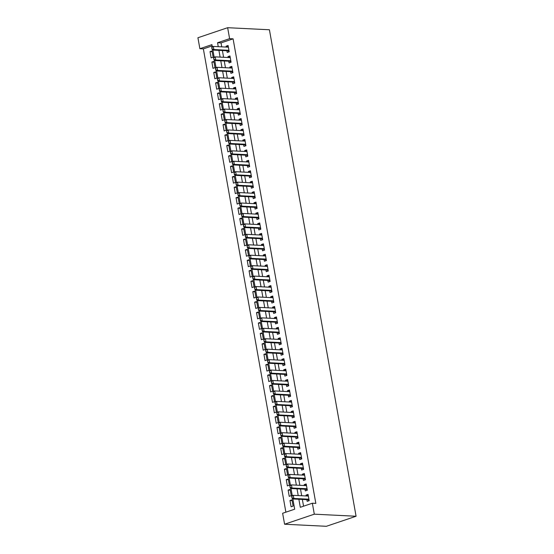 <?xml version="1.0" encoding="UTF-8"?>
<svg xmlns="http://www.w3.org/2000/svg" width="554" height="554" viewBox="0 0 554 554"><rect width="100%" height="100%" fill="white"/><g stroke="black" fill="none" stroke-linecap="round" stroke-linejoin="round"><path stroke-width="0.83" d="M212.154 45.906L203.36 48.884L199.876 48.71L197.923 37.748L227.652 27.7L269.417 29.771L356.077 516.252L326.348 526.3L284.583 524.229L282.63 513.267L294.68 509.195L292.858 498.967M203.36 48.884L285.878 512.166M226.905 50.767L227.202 52.443L229.211 51.764L228.096 45.497L226.087 46.183L226.247 47.069M228.767 61.21L229.065 62.886L231.073 62.207L229.958 55.94L227.95 56.619L228.109 57.512M230.623 71.646L230.921 73.322L232.929 72.643L231.814 66.383L229.806 67.062L229.965 67.948M232.486 82.089L232.784 83.765L234.792 83.086L233.677 76.819L231.669 77.498L231.828 78.391M234.342 92.525L234.64 94.201L236.655 93.522L235.533 87.262L233.525 87.941L233.684 88.827M236.205 102.968L236.503 104.644L238.511 103.965L237.396 97.698L235.388 98.377L235.547 99.27M238.061 113.404L238.365 115.08L240.374 114.401L239.252 108.141L237.244 108.819L237.403 109.706M239.924 123.847L240.221 125.523L242.23 124.844L241.115 118.577L239.106 119.255L239.266 120.149M241.779 134.283L242.084 135.959L244.092 135.28L242.977 129.02L240.962 129.698L241.122 130.585M243.642 144.726L243.94 146.401L245.948 145.723L244.833 139.456L242.825 140.134L242.984 141.028M245.505 155.162L245.803 156.837L247.811 156.159L246.696 149.899L244.688 150.577L244.84 151.464M247.361 165.604L247.659 167.28L249.667 166.602L248.552 160.335L246.544 161.013L246.703 161.907M249.224 176.04L249.522 177.716L251.53 177.038L250.415 170.777L248.407 171.456L248.559 172.342M251.08 186.483L251.377 188.159L253.386 187.481L252.271 181.213L250.263 181.892L250.422 182.785M252.943 196.919L253.24 198.595L255.249 197.917L254.134 191.656L252.125 192.335L252.285 193.221M254.798 207.362L255.096 209.038L257.104 208.359L255.99 202.092L253.981 202.771L254.141 203.664M256.661 217.798L256.959 219.474L258.967 218.795L257.852 212.535L255.844 213.214L256.003 214.1M258.517 228.241L258.815 229.917L260.823 229.238L259.708 222.971L257.7 223.65L257.859 224.543M260.38 238.677L260.678 240.353L262.686 239.674L261.571 233.414L259.563 234.093L259.722 234.979M262.236 249.12L262.534 250.796L264.542 250.117L263.427 243.85L261.419 244.529L261.578 245.422M264.099 259.556L264.397 261.232L266.405 260.553L265.29 254.293L263.282 254.972L263.441 255.858M265.955 269.999L266.252 271.675L268.268 270.996L267.146 264.729L265.137 265.408L265.297 266.301M267.817 280.435L268.115 282.111L270.123 281.432L269.009 275.172L267 275.85L267.16 276.737M269.673 290.878L269.971 292.554L271.986 291.875L270.864 285.608L268.856 286.286L269.015 287.18M271.536 301.314L271.834 302.99L273.842 302.311L272.727 296.051L270.719 296.729L270.878 297.616M273.392 311.757L273.697 313.432L275.705 312.754L274.583 306.487L272.575 307.165L272.734 308.059M275.255 322.193L275.553 323.868L277.561 323.19L276.446 316.93L274.438 317.608L274.597 318.495M277.111 332.635L277.416 334.311L279.424 333.633L278.309 327.366L276.294 328.044L276.453 328.938M278.974 343.071L279.271 344.747L281.28 344.069L280.165 337.808L278.156 338.487L278.316 339.373M280.836 353.514L281.134 355.19L283.142 354.512L282.028 348.244L280.019 348.923L280.172 349.816M282.692 363.95L282.99 365.626L284.998 364.947L283.883 358.687L281.875 359.366L282.034 360.252M284.555 374.393L284.853 376.069L286.861 375.39L285.746 369.123L283.738 369.802L283.897 370.695M286.411 384.829L286.709 386.505L288.717 385.826L287.602 379.566L285.594 380.245L285.753 381.131M288.274 395.272L288.572 396.948L290.58 396.269L289.465 390.002L287.457 390.681L287.616 391.574M290.13 405.708L290.428 407.384L292.436 406.705L291.321 400.445L289.313 401.124L289.472 402.01M291.993 416.151L292.29 417.827L294.299 417.148L293.184 410.881L291.175 411.56L291.335 412.453M293.849 426.587L294.146 428.263L296.155 427.584L295.04 421.324L293.031 422.003L293.191 422.889M295.711 437.03L296.009 438.706L298.017 438.027L296.902 431.76L294.894 432.439L295.053 433.332M297.567 447.466L297.865 449.142L299.873 448.463L298.758 442.203L296.75 442.881L296.909 443.768M299.43 457.909L299.728 459.585L301.736 458.906L300.621 452.639L298.613 453.317L298.772 454.211M301.286 468.345L301.584 470.021L303.599 469.342L302.477 463.082L300.469 463.76L300.628 464.647M303.149 478.788L303.447 480.463L305.455 479.785L304.34 473.518L302.332 474.196L302.491 475.09M305.005 489.224L305.309 490.899L307.318 490.221L306.196 483.961L304.188 484.639L304.347 485.526M292.131 500.615L289.977 500.511L291.099 506.771L293.108 506.093L291.986 499.833L289.977 500.511M290.268 490.172L288.122 490.068L289.236 496.336L291.245 495.657L290.13 489.39L288.122 490.068M288.412 479.736L286.259 479.632L287.374 485.893L289.389 485.214L288.267 478.954L286.259 479.632M286.55 469.293L284.403 469.19L285.518 475.457L287.526 474.778L286.411 468.511L284.403 469.19M284.694 458.857L282.54 458.754L283.655 465.014L285.663 464.335L284.548 458.075L282.54 458.754M282.831 448.415L280.684 448.311L281.799 454.578L283.807 453.892L282.692 447.632L280.684 448.311M280.975 437.979L278.821 437.875L279.936 444.135L281.944 443.456L280.83 437.189L278.821 437.875M279.112 427.536L276.965 427.432L278.08 433.699L280.089 433.013L278.974 426.753L276.965 427.432M277.249 417.1L275.103 416.996L276.217 423.256L278.226 422.577L277.111 416.31L275.103 416.996M275.393 406.657L273.247 406.553L274.362 412.813L276.37 412.134L275.255 405.874L273.247 406.553M273.531 396.221L271.384 396.11L272.499 402.377L274.507 401.698L273.392 395.431L271.384 396.11M271.675 385.778L269.528 385.674L270.643 391.934L272.651 391.256L271.536 384.995L269.528 385.674M269.812 375.342L267.665 375.231L268.78 381.498L270.788 380.82L269.673 374.552L267.665 375.231M267.956 364.899L265.809 364.795L266.924 371.055L268.932 370.377L267.817 364.116L265.809 364.795M266.093 354.463L263.946 354.352L265.061 360.619L267.07 359.941L265.955 353.674L263.946 354.352M264.237 344.02L262.084 343.916L263.205 350.176L265.214 349.498L264.099 343.238L262.084 343.916M262.374 333.584L260.228 333.473L261.343 339.74L263.351 339.062L262.236 332.795L260.228 333.473M260.519 323.141L258.365 323.037L259.487 329.298L261.495 328.619L260.373 322.359L258.365 323.037M258.656 312.705L256.509 312.594L257.624 318.862L259.632 318.183L258.517 311.916L256.509 312.594M256.8 302.262L254.646 302.159L255.761 308.419L257.776 307.74L256.654 301.48L254.646 302.159M254.937 291.826L252.79 291.716L253.905 297.983L255.913 297.304L254.798 291.037L252.79 291.716M253.081 281.384L250.927 281.28L252.042 287.54L254.057 286.861L252.936 280.601L250.927 281.28M251.218 270.948L249.071 270.837L250.186 277.104L252.195 276.425L251.08 270.158L249.071 270.837M249.362 260.505L247.209 260.401L248.324 266.661L250.332 265.982L249.217 259.722L247.209 260.401M247.499 250.069L245.353 249.958L246.468 256.225L248.476 255.546L247.361 249.279L245.353 249.958M245.637 239.626L243.49 239.522L244.605 245.782L246.613 245.103L245.498 238.843L243.49 239.522M243.781 229.19L241.634 229.079L242.749 235.346L244.757 234.667L243.642 228.4L241.634 229.079M241.918 218.747L239.771 218.643L240.886 224.903L242.894 224.225L241.779 217.964L239.771 218.643M240.062 208.311L237.915 208.2L239.03 214.467L241.038 213.789L239.924 207.521L237.915 208.2M238.199 197.868L236.052 197.764L237.167 204.024L239.176 203.346L238.061 197.086L236.052 197.764M236.343 187.432L234.197 187.321L235.311 193.588L237.32 192.91L236.205 186.643L234.197 187.321M234.481 176.989L232.334 176.885L233.449 183.145L235.457 182.467L234.342 176.207L232.334 176.885M232.625 166.553L230.478 166.442L231.593 172.709L233.601 172.031L232.486 165.764L230.478 166.442M230.762 156.11L228.615 156.006L229.73 162.267L231.738 161.588L230.623 155.328L228.615 156.006M228.906 145.674L226.752 145.564L227.874 151.831L229.882 151.152L228.767 144.885L226.752 145.564M227.043 135.231L224.896 135.128L226.011 141.388L228.019 140.709L226.905 134.449L224.896 135.128M225.187 124.795L223.033 124.685L224.155 130.952L226.164 130.273L225.042 124.006L223.033 124.685M223.324 114.353L221.178 114.249L222.292 120.509L224.301 119.83L223.186 113.57L221.178 114.249M221.468 103.917L219.315 103.806L220.43 110.073L222.445 109.394L221.323 103.127L219.315 103.806M219.606 93.474L217.459 93.37L218.574 99.63L220.582 98.951L219.467 92.691L217.459 93.37M217.75 83.038L215.596 82.927L216.711 89.194L218.719 88.515L217.604 82.248L215.596 82.927M215.887 72.595L213.74 72.491L214.855 78.751L216.863 78.072L215.748 71.812L213.74 72.491M214.031 62.159L211.877 62.048L212.992 68.315L215 67.636L213.886 61.369L211.877 62.048M213.145 57.194L212.03 50.933L210.021 51.612L211.136 57.872L213.145 57.194M298.876 499.272L300.303 507.291L312.359 503.219L315.835 503.392L233.089 38.835L221.032 42.907L221.738 46.848M222.396 50.546L223.594 57.284M224.252 60.982L225.457 67.727M226.115 71.424L227.313 78.162M227.971 81.86L229.176 88.605M229.834 92.303L231.032 99.041M231.69 102.739L232.895 109.484M233.553 113.182L234.751 119.92M235.408 123.618L236.613 130.363M237.271 134.061L238.469 140.799M239.127 144.497L240.332 151.242M240.99 154.94L242.188 161.678M242.846 165.376L244.051 172.121M244.709 175.819L245.907 182.557M246.572 186.255L247.77 193M248.427 196.698L249.625 203.436M250.29 207.134L251.488 213.879M252.146 217.577L253.351 224.315M254.009 228.013L255.207 234.757M255.865 238.455L257.07 245.193M257.728 248.891L258.926 255.636M259.584 259.334L260.789 266.072M261.446 269.77L262.644 276.515M263.302 280.213L264.507 286.951M265.165 290.649L266.363 297.394M267.021 301.092L268.226 307.83M268.884 311.528L270.082 318.273M270.74 321.971L271.945 328.709M272.603 332.407L273.801 339.152M274.459 342.85L275.663 349.588M276.321 353.286L277.519 360.031M278.184 363.729L279.382 370.467M280.04 374.165L281.238 380.91M281.903 384.608L283.101 391.346M283.759 395.044L284.964 401.789M285.622 405.486L286.82 412.231M287.478 415.922L288.682 422.667M289.34 426.365L290.538 433.11M291.196 436.801L292.401 443.546M293.059 447.244L294.257 453.989M294.915 457.68L296.12 464.425M296.778 468.123L297.976 474.868M298.634 478.559L299.839 485.304M300.497 489.002L301.695 495.747M302.352 499.438L303.557 506.19M306.868 499.666L307.165 501.342L309.174 500.664L308.059 494.397L306.05 495.075L306.21 495.969M227.652 27.7L229.605 38.662L217.556 42.734L218.255 46.675M233.089 38.835L229.605 38.662M312.359 503.219L314.305 514.181L356.077 516.252M212.314 46.778L211.926 44.639L199.876 48.71M292.27 495.678L290.995 488.531M290.414 485.235L289.14 478.088M288.551 474.792L287.277 467.652M286.695 464.356L285.421 457.209M284.832 453.913L283.558 446.773M282.976 443.477L281.702 436.33M281.113 433.034L279.839 425.894M279.258 422.598L277.983 415.452M277.395 412.155L276.121 405.016M275.532 401.719L274.265 394.573M273.676 391.276L272.402 384.137M271.813 380.84L270.546 373.694M269.957 370.397L268.683 363.258M268.094 359.961L266.827 352.815M266.239 349.519L264.964 342.379M264.376 339.083L263.108 331.936M262.52 328.64L261.246 321.5M260.657 318.204L259.383 311.057M258.801 307.761L257.527 300.621M256.938 297.325L255.664 290.178M255.082 286.882L253.808 279.742M253.22 276.446L251.945 269.299M251.364 266.003L250.089 258.863M249.501 255.567L248.227 248.421M247.645 245.124L246.371 237.985M245.782 234.688L244.508 227.542M243.919 224.245L242.652 217.106M242.063 213.809L240.789 206.663M240.201 203.366L238.933 196.227M238.345 192.931L237.07 185.784M236.482 182.488L235.215 175.348M234.626 172.052L233.352 164.905M232.763 161.609L231.496 154.469M230.907 151.173L229.633 144.026M229.044 140.73L227.777 133.59M227.188 130.294L225.914 123.147M225.326 119.851L224.051 112.711M223.47 109.415L222.196 102.268M221.607 98.972L220.333 91.832M219.751 88.536L218.477 81.39M217.888 78.093L216.614 70.954M216.032 67.657L214.758 60.511M214.169 57.214L212.895 50.075M284.583 524.229L314.305 514.181M218.913 50.372L220.111 57.11M220.776 60.808L221.974 67.553M222.632 71.251L223.837 77.989M224.495 81.687L225.693 88.432M226.351 92.13L227.556 98.868M228.213 102.566L229.411 109.311M230.069 113.009L231.274 119.747M231.932 123.445L233.13 130.19M233.788 133.888L234.993 140.626M235.651 144.324L236.849 151.069M237.507 154.767L238.712 161.505M239.37 165.203L240.568 171.948M241.225 175.646L242.43 182.384M243.088 186.082L244.286 192.827M244.944 196.525L246.149 203.263M246.807 206.961L248.005 213.706M248.67 217.403L249.868 224.141M250.526 227.839L251.724 234.584M252.389 238.282L253.587 245.02M254.244 248.718L255.449 255.463M256.107 259.161L257.305 265.899M257.963 269.597L259.168 276.342M259.826 280.04L261.024 286.778M261.682 290.476L262.887 297.221M263.545 300.919L264.743 307.657M265.401 311.355L266.606 318.1M267.263 321.798L268.461 328.543M269.119 332.234L270.324 338.979M270.982 342.677L272.18 349.422M272.838 353.113L274.043 359.858M274.701 363.556L275.899 370.301M276.557 373.992L277.762 380.736M278.42 384.434L279.618 391.179M280.276 394.87L281.48 401.615M282.138 405.313L283.336 412.058M284.001 415.749L285.199 422.494M285.857 426.192L287.055 432.937M287.72 436.628L288.918 443.373M289.576 447.071L290.781 453.816M291.439 457.514L292.637 464.252M293.295 467.95L294.499 474.695M295.157 478.393L296.355 485.131M297.013 488.829L298.218 495.574M221.032 42.907L217.556 42.734M308.197 495.186L306.05 495.075M212.168 51.716L210.021 51.612M306.341 484.743L304.188 484.639M304.478 474.307L302.332 474.196M302.623 463.864L300.469 463.76M300.76 453.428L298.613 453.317M298.904 442.985L296.75 442.881M297.041 432.549L294.894 432.439M295.185 422.106L293.031 422.003M293.322 411.67L291.175 411.56M291.459 401.228L289.313 401.124M289.603 390.792L287.457 390.681M287.741 380.349L285.594 380.245M285.885 369.913L283.738 369.802M284.022 359.47L281.875 359.366M282.166 349.034L280.019 348.923M280.303 338.591L278.156 338.487M278.447 328.155L276.294 328.044M276.584 317.712L274.438 317.608M274.729 307.276L272.575 307.165M272.866 296.833L270.719 296.729M271.01 286.397L268.856 286.286M269.147 275.954L267 275.85M267.291 265.518L265.137 265.408M265.428 255.075L263.282 254.972M263.572 244.639L261.419 244.529M261.71 234.197L259.563 234.093M259.847 223.761L257.7 223.65M257.991 213.318L255.844 213.214M256.128 202.882L253.981 202.771M254.272 192.439L252.125 192.335M252.409 182.003L250.263 181.892M250.553 171.56L248.407 171.456M248.691 161.117L246.544 161.013M246.835 150.681L244.688 150.577M244.972 140.238L242.825 140.134M243.116 129.802L240.962 129.698M241.253 119.359L239.106 119.255M239.397 108.923L237.244 108.819M237.534 98.48L235.388 98.377M235.679 88.044L233.525 87.941M233.816 77.602L231.669 77.498M231.96 67.166L229.806 67.062M230.097 56.723L227.95 56.619M228.241 46.287L226.087 46.183M291.688 496.349L291.965 497.914L291.854 495.816L293.301 495.324L308.356 496.072M308.917 499.209L293.855 498.461L292.408 498.946L291.965 497.914M309.118 500.338L307.948 499.77A1.08 0.665 71.3 0 0 307.726 499.708L292.408 498.946M291.93 496.266L293.301 495.324L293.855 498.461L292.207 497.831M289.832 485.913L290.109 487.478L289.991 485.373L291.439 484.889L306.501 485.636M307.054 488.766L292 488.019L290.552 488.51L290.109 487.478M307.255 489.895L306.085 489.327A1.08 0.665 71.3 0 0 305.863 489.265L290.552 488.51M290.067 485.83L291.439 484.889L292 488.019L290.351 487.395M287.969 475.471L288.246 477.036L288.135 474.937L289.583 474.446L304.638 475.194M305.199 478.331L290.137 477.583L288.689 478.067L288.246 477.036M305.399 479.459L304.222 478.891A1.08 0.665 71.3 0 0 304.007 478.829L288.689 478.067M288.212 475.387L289.583 474.446L290.137 477.583L288.489 476.952M286.113 465.035L286.39 466.6L286.273 464.494L287.72 464.01L302.782 464.758M303.336 467.888L288.281 467.14L286.834 467.631L286.39 466.6M303.537 469.016L302.366 468.449A1.08 0.665 71.3 0 0 302.145 468.386L286.834 467.631M286.349 464.951L287.72 464.01L288.281 467.14L286.633 466.516M284.25 454.592L284.527 456.157L284.417 454.058L285.857 453.567L300.919 454.315M301.48 457.452L286.418 456.704L284.971 457.189L284.527 456.157M301.681 458.58L300.503 458.013A1.08 0.665 71.3 0 0 300.289 457.95L284.971 457.189M284.493 454.509L285.857 453.567L286.418 456.704L284.77 456.074M282.395 444.156L282.672 445.721L282.554 443.615L284.001 443.131L299.056 443.879M299.617 447.009L284.555 446.261L283.115 446.753L282.672 445.721M299.818 448.138L298.648 447.57A1.08 0.665 71.3 0 0 298.426 447.507L283.115 446.753M282.63 444.073L284.001 443.131L284.555 446.261L282.914 445.638M280.532 433.713L280.809 435.278L280.698 433.18L282.138 432.688L297.2 433.436M297.754 436.573L282.699 435.825L281.252 436.31L280.809 435.278M297.962 437.702L296.785 437.134A1.08 0.665 71.3 0 0 296.57 437.071L281.252 436.31M280.774 433.63L282.138 432.688L282.699 435.825L281.051 435.195M278.676 423.277L278.953 424.842L278.835 422.737L280.282 422.252L295.337 423M295.898 426.13L280.836 425.382L279.396 425.874L278.953 424.842M296.099 427.259L294.929 426.691A1.08 0.665 71.3 0 0 294.707 426.628L279.396 425.874M278.911 423.194L280.282 422.252L280.836 425.382L279.195 424.759M276.813 412.834L277.09 414.399L276.972 412.301L278.42 411.809L293.481 412.557M294.036 415.687L278.981 414.946L277.533 415.431L277.09 414.399M294.236 416.823L293.066 416.255A1.08 0.665 71.3 0 0 292.851 416.192L277.533 415.431M277.055 412.751L278.42 411.809L278.981 414.946L277.332 414.316M274.95 402.398L275.234 403.963L275.116 401.858L276.564 401.373L291.619 402.121M292.18 405.251L277.118 404.503L275.677 404.995L275.234 403.963M292.38 406.38L291.21 405.812A1.08 0.665 71.3 0 0 290.988 405.75L275.677 404.995M275.193 402.315L276.564 401.373L277.118 404.503L275.476 403.88M273.094 391.955L273.371 393.52L273.254 391.422L274.701 390.93L289.763 391.678M290.317 394.808L275.262 394.067L273.815 394.552L273.371 393.52M290.518 395.944L289.347 395.369A1.08 0.665 71.3 0 0 289.133 395.314L273.815 394.552M273.337 391.872L274.701 390.93L275.262 394.067L273.614 393.437M271.231 381.519L271.515 383.084L271.398 380.979L272.845 380.494L287.9 381.242M288.461 384.372L273.399 383.624L271.952 384.116L271.515 383.084M288.662 385.501L287.491 384.933A1.08 0.665 71.3 0 0 287.27 384.871L271.952 384.116M271.474 381.436L272.845 380.494L273.399 383.624L271.751 383.001M269.376 371.076L269.653 372.641L269.535 370.543L270.982 370.051L286.044 370.799M286.598 373.929L271.543 373.188L270.096 373.673L269.653 372.641M286.799 375.065L285.629 374.49A1.08 0.665 71.3 0 0 285.407 374.435L270.096 373.673M269.618 370.993L270.982 370.051L271.543 373.188L269.895 372.558M267.513 360.64L267.797 362.205L267.679 360.1L269.126 359.615L284.181 360.363M284.742 363.493L269.68 362.745L268.233 363.237L267.797 362.205M284.943 364.622L283.773 364.054A1.08 0.665 71.3 0 0 283.551 363.992L268.233 363.237M267.755 360.557L269.126 359.615L269.68 362.745L268.032 362.122M265.657 350.197L265.934 351.762L265.816 349.664L267.263 349.172L282.325 349.92M282.879 353.05L267.824 352.309L266.377 352.794L265.934 351.762M283.08 354.186L281.91 353.611A1.08 0.665 71.3 0 0 281.688 353.556L266.377 352.794M265.899 350.114L267.263 349.172L267.824 352.309L266.176 351.679M263.794 339.761L264.078 341.326L263.96 339.221L265.408 338.736L280.462 339.484M281.023 342.614L265.962 341.866L264.514 342.358L264.078 341.326M281.224 343.743L280.054 343.175A1.08 0.665 71.3 0 0 279.832 343.113L264.514 342.358M264.036 339.678L265.408 338.736L265.962 341.866L264.313 341.243M261.938 329.318L262.215 330.883L262.097 328.785L263.545 328.293L278.607 329.041M279.161 332.171L264.106 331.43L262.658 331.915L262.215 330.883M279.361 333.307L278.191 332.732A1.08 0.665 71.3 0 0 277.969 332.677L262.658 331.915M262.18 329.235L263.545 328.293L264.106 331.43L262.457 330.8M260.075 318.882L260.359 320.447L260.242 318.342L261.689 317.858L276.744 318.605M277.305 321.736L262.243 320.988L260.796 321.479L260.359 320.447M277.506 322.864L276.335 322.296A1.08 0.665 71.3 0 0 276.114 322.234L260.796 321.479M260.318 318.799L261.689 317.858L262.243 320.988L260.595 320.364M258.219 308.44L258.496 310.005L258.379 307.906L259.826 307.415L274.888 308.163M275.442 311.293L260.387 310.552L258.94 311.036L258.496 310.005M275.643 312.428L274.472 311.854A1.08 0.665 71.3 0 0 274.251 311.798L258.94 311.036M258.462 308.356L259.826 307.415L260.387 310.552L258.739 309.921M256.357 297.997L256.634 299.569L256.523 297.463L257.97 296.979L273.025 297.727M273.586 300.857L258.524 300.109L257.077 300.6L256.634 299.569M273.787 301.985L272.61 301.418A1.08 0.665 71.3 0 0 272.395 301.355L257.077 300.6M256.599 297.92L257.97 296.979L258.524 300.109L256.876 299.485M254.501 287.561L254.778 289.126L254.66 287.027L256.107 286.536L271.169 287.284M271.723 290.414L256.668 289.666L255.221 290.158L254.778 289.126M271.924 291.549L270.754 290.975A1.08 0.665 71.3 0 0 270.532 290.919L255.221 290.158M254.736 287.478L256.107 286.536L256.668 289.666L255.02 289.043M252.638 277.118L252.915 278.69L252.804 276.584L254.244 276.1L269.306 276.848M269.867 279.978L254.805 279.23L253.358 279.722L252.915 278.69M270.068 281.107L268.891 280.539A1.08 0.665 71.3 0 0 268.676 280.476L253.358 279.722M252.88 277.042L254.244 276.1L254.805 279.23L253.157 278.607M250.782 266.682L251.059 268.247L250.941 266.149L252.389 265.657L267.443 266.405M268.004 269.535L252.949 268.787L251.502 269.279L251.059 268.247M268.205 270.671L267.035 270.096A1.08 0.665 71.3 0 0 266.813 270.04L251.502 269.279M251.017 266.599L252.389 265.657L252.949 268.787L251.301 268.164M248.919 256.239L249.196 257.811L249.085 255.706L250.526 255.221L265.588 255.969M266.149 259.099L251.087 258.351L249.639 258.843L249.196 257.811M266.349 260.228L265.172 259.66A1.08 0.665 71.3 0 0 264.957 259.597L249.639 258.843M249.162 256.163L250.526 255.221L251.087 258.351L249.439 257.728M247.063 245.803L247.34 247.368L247.222 245.27L248.67 244.778L263.725 245.526M264.286 248.656L249.224 247.908L247.783 248.4L247.34 247.368M264.487 249.792L263.316 249.217A1.08 0.665 71.3 0 0 263.095 249.162L247.783 248.4M247.299 245.72L248.67 244.778L249.224 247.908L247.583 247.285M245.2 235.36L245.477 236.932L245.367 234.827L246.807 234.342L261.869 235.09M262.423 238.22L247.368 237.472L245.921 237.964L245.477 236.932M262.631 239.349L261.453 238.781A1.08 0.665 71.3 0 0 261.239 238.719L245.921 237.964M245.443 235.284L246.807 234.342L247.368 237.472L245.72 236.849M243.338 224.924L243.621 226.489L243.504 224.391L244.951 223.899L260.006 224.647M260.567 227.777L245.505 227.029L244.065 227.521L243.621 226.489M260.768 228.906L259.597 228.338A1.08 0.665 71.3 0 0 259.376 228.283L244.065 227.521M243.58 224.841L244.951 223.899L245.505 227.029L243.864 226.406M241.482 214.481L241.759 216.053L241.641 213.948L243.088 213.463L258.15 214.211M258.704 217.341L243.649 216.593L242.202 217.085L241.759 216.053M258.905 218.47L257.735 217.902A1.08 0.665 71.3 0 0 257.52 217.84L242.202 217.085M241.724 214.405L243.088 213.463L243.649 216.593L242.001 215.97M239.619 204.045L239.903 205.61L239.785 203.512L241.232 203.02L256.287 203.768M256.848 206.898L241.786 206.15L240.339 206.642L239.903 205.61M257.049 208.027L255.879 207.459A1.08 0.665 71.3 0 0 255.657 207.404L240.339 206.642M239.861 203.962L241.232 203.02L241.786 206.15L240.145 205.527M237.763 193.602L238.04 195.174L237.922 193.069L239.37 192.584L254.431 193.332M254.985 196.462L239.93 195.714L238.483 196.206L238.04 195.174M255.186 197.591L254.016 197.023A1.08 0.665 71.3 0 0 253.794 196.961L238.483 196.206M238.005 193.526L239.37 192.584L239.93 195.714L238.282 195.091M235.9 183.166L236.184 184.731L236.066 182.633L237.514 182.141L252.569 182.889M253.13 186.019L238.068 185.271L236.62 185.763L236.184 184.731M253.33 187.148L252.16 186.58A1.08 0.665 71.3 0 0 251.938 186.525L236.62 185.763M236.143 183.083L237.514 182.141L238.068 185.271L236.419 184.648M234.044 172.723L234.321 174.295L234.203 172.19L235.651 171.705L250.713 172.453M251.267 175.583L236.212 174.835L234.764 175.32L234.321 174.295M251.468 176.712L250.297 176.144A1.08 0.665 71.3 0 0 250.076 176.082L234.764 175.32M234.287 172.647L235.651 171.705L236.212 174.835L234.564 174.212M232.181 162.287L232.465 163.852L232.348 161.754L233.795 161.262L248.85 162.01M249.411 165.14L234.349 164.393L232.902 164.884L232.465 163.852M249.612 166.269L248.441 165.701A1.08 0.665 71.3 0 0 248.22 165.646L232.902 164.884M232.424 162.204L233.795 161.262L234.349 164.393L232.701 163.769M230.326 151.844L230.602 153.416L230.485 151.311L231.932 150.827L246.994 151.574M247.548 154.704L232.493 153.957L231.046 154.441L230.602 153.416M247.749 155.833L246.578 155.265A1.08 0.665 71.3 0 0 246.357 155.203L231.046 154.441M230.568 151.768L231.932 150.827L232.493 153.957L230.845 153.333M228.463 141.409L228.747 142.974L228.629 140.875L230.076 140.384L245.131 141.132M245.692 144.262L230.63 143.514L229.183 144.005L228.747 142.974M245.893 145.39L244.723 144.823A1.08 0.665 71.3 0 0 244.501 144.767L229.183 144.005M228.705 141.325L230.076 140.384L230.63 143.514L228.982 142.89M226.607 130.966L226.884 132.538L226.766 130.432L228.213 129.948L243.275 130.696M243.829 133.826L228.774 133.078L227.327 133.562L226.884 132.538M244.03 134.954L242.86 134.387A1.08 0.665 71.3 0 0 242.638 134.324L227.327 133.562M226.849 130.889L228.213 129.948L228.774 133.078L227.126 132.454M224.744 120.53L225.021 122.095L224.91 119.996L226.357 119.505L241.412 120.253M241.973 123.383L226.911 122.635L225.464 123.127L225.021 122.095M242.174 124.512L241.004 123.944A1.08 0.665 71.3 0 0 240.782 123.888L225.464 123.127M224.986 120.447L226.357 119.505L226.911 122.635L225.263 122.012M222.888 110.087L223.165 111.652L223.047 109.553L224.495 109.069L239.557 109.817M240.111 112.947L225.056 112.199L223.608 112.684L223.165 111.652M240.311 114.076L239.141 113.508A1.08 0.665 71.3 0 0 238.919 113.445L223.608 112.684M223.124 110.011L224.495 109.069L225.056 112.199L223.407 111.576M221.025 99.651L221.302 101.216L221.191 99.118L222.639 98.626L237.694 99.374M238.255 102.504L223.193 101.756L221.745 102.248L221.302 101.216M238.455 103.633L237.278 103.065A1.08 0.665 71.3 0 0 237.064 103.009L221.745 102.248M221.268 99.568L222.639 98.626L223.193 101.756L221.545 101.133M219.169 89.208L219.446 90.773L219.329 88.675L220.776 88.19L235.838 88.938M236.392 92.068L221.337 91.32L219.89 91.805L219.446 90.773M236.593 93.197L235.422 92.629A1.08 0.665 71.3 0 0 235.201 92.566L219.89 91.805M219.405 89.132L220.776 88.19L221.337 91.32L219.689 90.697M217.306 78.772L217.583 80.337L217.473 78.239L218.913 77.747L233.975 78.495M234.536 81.625L219.474 80.877L218.027 81.369L217.583 80.337M234.737 82.754L233.559 82.186A1.08 0.665 71.3 0 0 233.345 82.13L218.027 81.369M217.549 78.689L218.913 77.747L219.474 80.877L217.826 80.254M215.451 68.329L215.728 69.894L215.61 67.796L217.057 67.311L232.112 68.059M232.673 71.189L217.611 70.441L216.171 70.926L215.728 69.894M232.874 72.318L231.704 71.75A1.08 0.665 71.3 0 0 231.482 71.688L216.171 70.926M215.686 68.253L217.057 67.311L217.611 70.441L215.97 69.818M213.588 57.893L213.865 59.458L213.754 57.36L215.194 56.868L230.256 57.616M230.81 60.746L215.755 59.998L214.308 60.49L213.865 59.458M231.018 61.875L229.841 61.307A1.08 0.665 71.3 0 0 229.626 61.252L214.308 60.49M213.83 57.81L215.194 56.868L215.755 59.998L214.107 59.375M211.725 47.45L212.009 49.015L211.891 46.917L213.338 46.432L228.393 47.173M228.954 50.31L213.892 49.562L212.452 50.047L212.009 49.015M229.155 51.439L227.985 50.871A1.08 0.665 71.3 0 0 227.763 50.809L212.452 50.047M211.967 47.374L213.338 46.432L213.892 49.562L212.251 48.939M308.931 499.299L307.726 499.708M308.952 499.424L307.948 499.77M307.075 488.863L305.863 489.265M307.096 488.988L306.085 489.327M305.212 478.421L304.007 478.829M305.233 478.545L304.222 478.891M303.35 467.985L302.145 468.386M303.377 468.109L302.366 468.449M301.494 457.542L300.289 457.95M301.514 457.666L300.503 458.013M299.631 447.106L298.426 447.507M299.659 447.23L298.648 447.57M297.775 436.663L296.57 437.071M297.796 436.787L296.785 437.134M295.912 426.227L294.707 426.628M295.94 426.351L294.929 426.691M294.056 415.784L292.851 416.192M294.077 415.909L293.066 416.255M292.193 405.348L290.988 405.75M292.221 405.473L291.21 405.812M290.338 394.905L289.133 395.314M290.358 395.03L289.347 395.369M288.475 384.462L287.27 384.871M288.502 384.594L287.491 384.933M286.619 374.026L285.407 374.435M286.64 374.151L285.629 374.49M284.756 363.583L283.551 363.992M284.777 363.715L283.773 364.054M282.9 353.147L281.688 353.556M282.921 353.272L281.91 353.611M281.037 342.704L279.832 343.113M281.058 342.836L280.054 343.175M279.181 332.268L277.969 332.677M279.202 332.393L278.191 332.732M277.319 321.826L276.114 322.234M277.339 321.957L276.335 322.296M275.463 311.39L274.251 311.798M275.483 311.514L274.472 311.854M273.6 300.947L272.395 301.355M273.621 301.078L272.61 301.418M271.744 290.511L270.532 290.919M271.765 290.635L270.754 290.975M269.881 280.068L268.676 280.476M269.902 280.199L268.891 280.539M268.018 269.632L266.813 270.04M268.046 269.756L267.035 270.096M266.162 259.189L264.957 259.597M266.183 259.32L265.172 259.66M264.3 248.753L263.095 249.162M264.327 248.878L263.316 249.217M262.444 238.31L261.239 238.719M262.464 238.442L261.453 238.781M260.581 227.874L259.376 228.283M260.609 227.999L259.597 228.338M258.725 217.431L257.52 217.84M258.746 217.563L257.735 217.902M256.862 206.995L255.657 207.404M256.89 207.12L255.879 207.459M255.006 196.552L253.794 196.961M255.027 196.684L254.016 197.023M253.143 186.116L251.938 186.525M253.164 186.241L252.16 186.58M251.287 175.673L250.076 176.082M251.308 175.805L250.297 176.144M249.425 165.237L248.22 165.646M249.445 165.362L248.441 165.701M247.569 154.795L246.357 155.203M247.59 154.926L246.578 155.265M245.706 144.359L244.501 144.767M245.727 144.483L244.723 144.823M243.85 133.916L242.638 134.324M243.871 134.047L242.86 134.387M241.987 123.48L240.782 123.888M242.008 123.604L241.004 123.944M240.131 113.037L238.919 113.445M240.152 113.168L239.141 113.508M238.268 102.601L237.064 103.009M238.289 102.725L237.278 103.065M236.406 92.158L235.201 92.566M236.433 92.289L235.422 92.629M234.55 81.722L233.345 82.13M234.571 81.847L233.559 82.186M232.687 71.279L231.482 71.688M232.715 71.411L231.704 71.75M230.831 60.843L229.626 61.252M230.852 60.968L229.841 61.307M228.968 50.4L227.763 50.809M228.996 50.525L227.985 50.871"/></g></svg>
